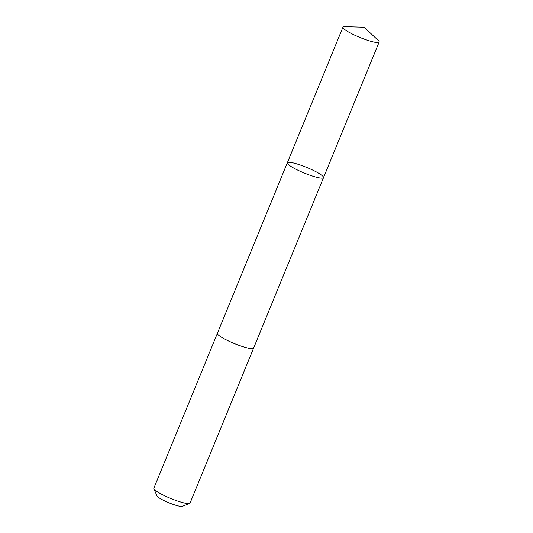 <?xml version="1.0" encoding="UTF-8"?>
<svg xmlns="http://www.w3.org/2000/svg" width="533" height="533" viewBox="0 0 533 533"><rect width="100%" height="100%" fill="white"/><g stroke="black" fill="none" stroke-linecap="round" stroke-linejoin="round"><path stroke-width="0.8" d="M253.615 348.082A19.561 3.058 -157.7 0 1 253.595 348.142A19.561 3.058 -157.7 0 1 238.597 345.204A19.561 3.058 -157.7 0 1 218.85 335.39A19.561 3.058 -157.7 0 1 217.397 333.292L287.327 162.785A19.561 3.058 22.3 0 0 304.263 173.038A19.561 3.058 22.3 0 0 323.524 177.636A19.561 3.058 22.3 0 0 322.079 175.537A19.561 3.058 22.3 0 0 302.324 165.723A19.561 3.058 22.3 0 0 287.327 162.785A19.561 3.058 22.3 0 0 304.263 173.038A19.561 3.058 22.3 0 0 323.524 177.636L379.15 42.014A19.561 3.058 -157.7 0 1 364.152 39.082A19.561 3.058 -157.7 0 1 344.398 29.268A19.561 3.058 -157.7 0 1 342.946 27.17A19.561 3.058 -157.7 0 1 344.764 26.65L364.086 27.19L378.217 40.368A19.561 3.058 -157.7 0 1 379.15 42.014M323.524 177.636L253.595 348.142A19.561 3.058 -157.7 0 1 238.597 345.204A19.561 3.058 -157.7 0 1 218.843 335.39A19.561 3.058 -157.7 0 1 217.397 333.292A19.561 3.058 -157.7 0 1 217.424 333.238M253.595 348.142L190.054 503.079A19.561 3.058 -157.7 0 1 189.641 503.432A19.561 3.058 -157.7 0 1 173.625 499.608A19.561 3.058 -157.7 0 1 155.303 490.333A19.561 3.058 -157.7 0 1 153.897 488.774A19.561 3.058 -157.7 0 1 153.85 488.235L217.397 333.292M189.641 503.432L182.419 506.35A13.918 2.179 -157.7 0 1 171.026 503.632A13.918 2.179 -157.7 0 1 157.988 497.029A13.918 2.179 -157.7 0 1 156.988 495.923L153.897 488.774M287.327 162.785L342.946 27.17"/></g></svg>
